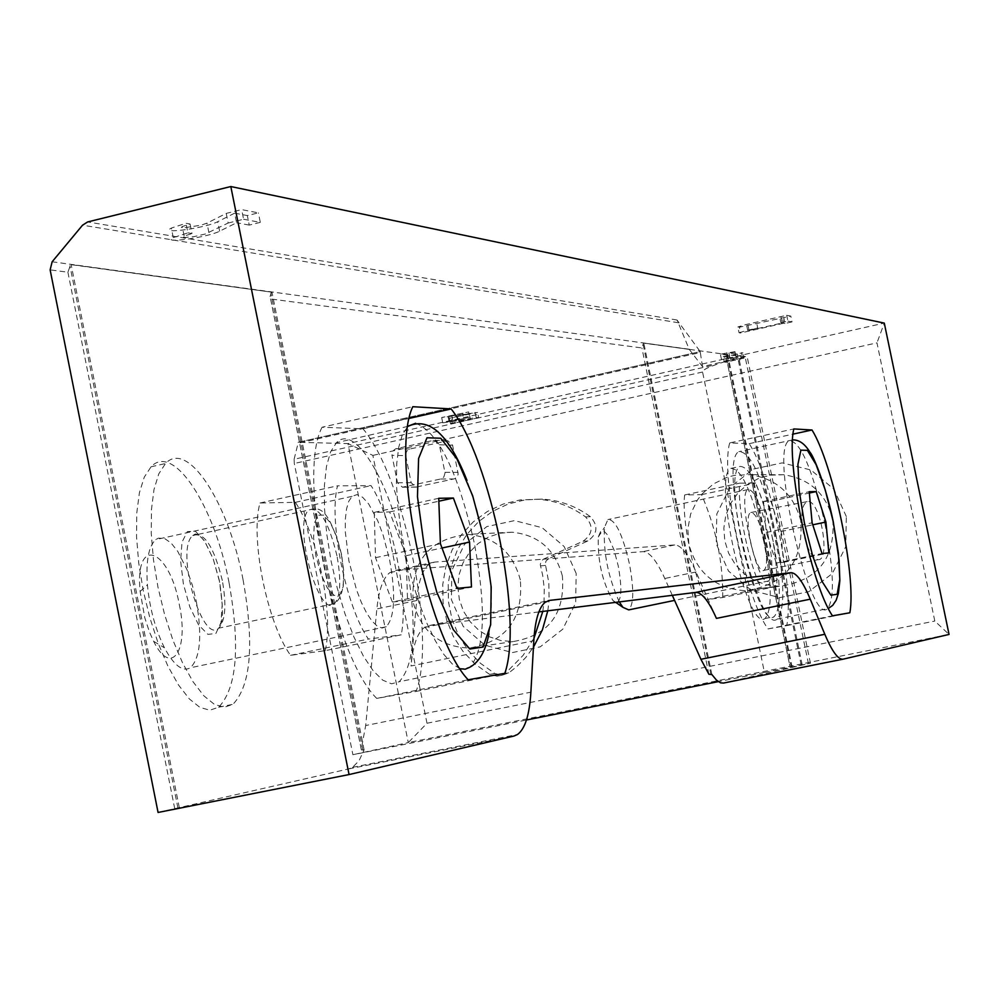 <?xml version="1.0" encoding="UTF-8"?>
<svg xmlns="http://www.w3.org/2000/svg" width="999" height="999" viewBox="0 0 999 999"><rect width="100%" height="100%" fill="white"/><g stroke="black" fill="none" stroke-linecap="round" stroke-linejoin="round"><path stroke-width="0.75" stroke-dasharray="5 3.75" d="M723.476 683.066L810.439 663.224L764.422 672.427L702.572 372.028C702.497 370.179 706.98 367.707 716.046 364.598L294.118 459.253L294.305 463.486L352.884 754.707L526.448 720.004M764.422 672.427L718.318 681.643M542.794 611.425L544.043 601.66L544.23 588.511L542.719 575.449L540.284 564.71L541.021 561.388L543.506 559.128L548.501 558.753L587.912 540.934C597.664 533.841 598.488 525.774 590.372 516.708C575.998 506.156 560.064 500.312 542.569 499.138L525.199 499.837L508.329 503.958L492.582 511.338L478.533 521.69L466.695 534.64L457.492 549.687L451.248 566.283L448.201 583.816L448.451 601.648L451.985 619.143L458.691 635.639L468.306 650.549L480.494 663.324L494.817 673.488L502.16 675.224L508.903 672.839L516.833 666.545L525.774 657.479L533.441 647.227M548.501 558.753L546.041 560.988L545.279 563.723L548.826 582.804L549.088 600.486M547.789 610.801L549.088 600.511M405.681 455.606L411.163 482.717L416.046 487.1L454.557 478.796L457.005 477.06L458.179 474.225L452.584 445.154L447.852 440.784L409.777 449.026L406.418 451.423L405.681 455.606L391.97 455.357L397.515 482.779L402.447 487.212L440.771 478.983L443.818 477.06L445.03 472.939L439.36 444.792L434.577 440.372L432.954 440.472L395.529 448.863L392.719 451.136L391.97 455.357M372.877 455.394L876.972 342.857L934.802 621.066L949.05 634.427L408.279 742.594L426.998 723.251L372.877 455.394L347.939 443.593L408.279 742.594L352.884 754.707M234.653 213.149L217.72 221.691C206.081 227.972 158.429 234.565 171.353 228.072L185.989 223.277L190.072 223.988L182.243 226.561L181.319 227.535L182.992 227.984L201.049 225.187L206.993 223.139L226.236 213.399L241.671 209.615L258.391 212.862L247.327 215.572L234.653 213.149L236.588 222.752L219.63 231.194C207.967 237.412 160.327 244.056 173.264 237.625L187.912 232.854L185.989 223.277M739.385 327.21L737.861 326.948L746.465 324.438L786.7 315.297L790.808 316.096L739.385 327.21L740.584 332.992L739.06 332.754L737.861 326.948M469.318 413.798L441.67 417.545L468.643 411.938L448.052 416.321L477.584 412.45L449.388 418.281L469.318 413.798L470.392 419.031L442.744 422.802L469.717 417.207L468.643 411.938M724.612 356.918L723.189 356.718L729.158 355.382L720.391 354.183L734.939 351.66L736.95 351.948L728.92 353.009L735.589 353.933L742.956 352.797L724.612 356.918L725.711 362.237L724.287 362.05L723.189 356.718M791.345 667.494L726.96 355.244L727.397 354.633L741.345 356.543L747.065 356.256L702.497 366.596L689.26 349.4L677.047 320.03L700.224 351.598L298.314 442.282L347.939 443.593L884.29 323.102L876.972 342.857M294.118 459.253L298.314 442.282M576.161 573.414L564.173 546.553L542.157 527.709L514.535 520.604L486.813 526.585L464.46 544.38L451.848 570.454L451.386 599.675L463.174 626.348L484.927 645.217L512.412 652.559L540.222 646.852L562.824 629.133L575.674 602.909L576.161 573.414M846.315 516.52L833.865 489.148L810.938 470.005L782.167 462.874L753.271 469.105L729.969 487.387L716.783 514.06L716.271 543.906L728.521 571.078L751.148 590.259L779.782 597.639L808.765 591.683L832.354 573.501L845.778 546.653L846.315 516.52M426.998 723.251L934.802 621.066M672.315 595.317L664.785 578.483C656.668 560.601 649.412 551.648 643.006 551.635L395.604 570.429L389.897 572.602C383.166 577.697 378.821 589.81 376.86 608.928L365.684 725.536L530.881 692.17M158.067 812.462L348.614 768.93L352.56 767.319L359.028 760.763L364.098 749.887L361.426 749.949L361.238 749.25L365.684 725.536M763.973 542.145C752.672 493.007 741.633 468.431 730.881 468.406C711.812 475.874 747.502 632.941 764.947 618.556C772.339 610.189 772.015 584.715 763.973 542.145M722.689 597.527C723.176 562.637 716.121 528.346 701.548 494.655L684.652 494.98C681.543 518.818 693.481 577.01 706.181 599.737L722.689 597.527L776.96 586.338C776.972 551.386 769.867 516.958 755.656 483.041L739.697 483.154C737.05 506.993 749.088 565.434 761.375 588.349L776.96 586.338M711.85 674.525L643.793 343.057L727.397 354.633M792.182 667.332L727.697 354.558M689.26 349.4L643.468 343.132L641.907 347.952L270.604 298.963L270.08 296.516L271.491 292.133L70.629 264.598L67.907 272.215L50.137 269.867M229.033 582.592C214.51 505.744 173.439 442.532 151.061 466.795L144.268 477.135L139.41 492.719L136.788 512.874L136.538 536.663L138.711 562.937L143.207 590.384L149.8 617.619L158.167 643.269L167.882 666.071L178.434 684.889L189.298 698.888L199.95 707.429L209.877 710.214L218.644 707.23C236.925 688.099 240.384 646.553 229.033 582.592M325.199 650.686C333.853 614.822 317.907 535.676 295.367 502.335L259.99 502.997C250 537.712 267.083 622.976 290.572 655.319L325.199 650.686L401.198 634.827C408.978 598.95 392.869 519.355 371.066 485.614L337.5 485.826C328.446 520.541 345.704 606.318 368.394 639.073L401.198 634.827M179.308 807.704L71.116 264.473L271.491 292.133M364.098 749.887L271.928 292.033M802.209 664.972L739.447 360.826L726.598 359.128L726.96 355.244M741.345 356.543L739.447 360.826M725.361 361.451L716.046 364.598M702.497 366.596L700.324 352.522L297.49 443.369M298.064 442.332L700.212 351.598L700.324 352.522M832.766 519.03C825.848 493.356 809.452 478.596 783.566 474.75L770.841 475.124L758.566 478.446L747.377 484.527L737.874 493.031L730.544 503.533L725.786 515.434L723.838 528.146L724.812 540.958L728.646 553.221L735.139 564.285L743.955 573.551L754.632 580.544L766.608 584.865L779.245 586.288C817.731 580.894 835.576 558.478 832.766 519.03M800.761 520.729C793.581 494.006 776.56 478.646 749.687 474.65L734.515 475.362L727.135 477.247L713.461 483.903L702.01 493.981L697.377 500.074L690.684 513.873L687.787 528.971L688.898 544.33C696.927 573.226 715.696 588.673 745.217 590.696C785.164 585.089 803.683 561.763 800.761 520.729M562.375 575.973C555.157 549.45 538.349 534.865 511.963 532.205L499.887 533.254L488.374 537.112L478.059 543.593L469.455 552.347L463.012 562.899L459.078 574.7L457.829 587.137L459.353 599.562L463.561 611.326L470.242 621.815L479.045 630.481L489.51 636.863L501.098 640.621L513.199 641.558C548.913 635.376 565.309 613.511 562.375 575.973M520.329 579.895C512.837 552.322 495.429 537.15 468.081 534.378C428.758 538.836 410.464 561.55 413.199 602.497C421.328 631.743 440.059 646.927 469.38 648.051C506.393 641.633 523.376 618.918 520.329 579.895M716.433 618.393L696.053 571.965C688.049 554.008 680.943 544.992 674.725 544.93L434.615 562.087L429.083 564.223C422.577 569.293 418.431 581.393 416.658 600.536L411.014 665.983L533.816 640.684M538.886 611.912L429.37 625.524L424.438 627.484C417.395 632.642 412.924 645.479 411.014 665.983M729.707 442.932C720.129 475.499 745.379 598.276 768.031 628.92L786.7 625.611C794.605 589.897 771.315 477.135 749.188 443.681L729.707 442.932L793.843 428.933M749.188 443.681L793.056 434.128M768.031 628.92L832.492 615.821M786.7 625.611L849.837 612.774M322.078 427.235C296.753 474.088 333.241 655.681 376.735 698.413L416.059 691.433C436.9 638.049 404.37 477.547 362.999 428.808L322.078 427.235L412.799 406.705M362.999 428.808L409.34 418.356M376.735 698.413L468.131 679.77M416.059 691.433L504.82 673.338M701.548 494.655L755.656 483.041M684.652 494.98L739.697 483.154M706.181 599.737L761.375 588.349M295.367 502.335L371.066 485.614M259.99 502.997L337.5 485.826M290.572 655.319L368.394 639.073M243.032 579.57C228.471 502.647 187.625 439.298 165.497 463.536L158.779 473.863L154.008 489.448L151.448 509.615L151.249 533.416L153.459 559.702L157.967 587.187L164.573 614.46L172.914 640.147L182.592 662.974L193.094 681.842L203.896 695.853L214.473 704.432L224.325 707.242L233.004 704.27C251.086 685.164 254.42 643.606 243.032 579.57M772.964 540.259C761.663 491.083 750.674 466.471 740.022 466.433C721.153 473.863 756.855 631.031 774.1 616.695C781.393 608.329 781.018 582.854 772.964 540.259M764.41 540.896C767.457 557.305 767.319 567.12 763.998 570.329C756.093 575.849 742.207 515.159 750.786 512.524C755.481 512.637 760.014 522.09 764.41 540.896M803.533 533.254C800.349 514.26 801.785 503.671 807.866 501.473C820.316 500.049 831.006 561.063 818.081 559.677C812.212 558.279 807.367 549.475 803.533 533.254M543.506 559.128L583.079 541.233C592.869 534.103 593.693 525.998 585.551 516.895C571.103 506.293 555.107 500.412 537.549 499.238L520.104 499.937L503.159 504.083L487.35 511.5L473.239 521.903L461.351 534.902L452.097 550.012L445.841 566.695L442.782 584.303L443.032 602.222L446.578 619.792L453.309 636.375L462.962 651.36L475.212 664.185L489.597 674.387L496.965 676.136L503.733 673.751L509.04 669.705L523.114 655.356L533.978 638.211M724.287 362.05L730.257 360.714L729.158 355.382M730.257 360.714L721.503 359.578L720.391 354.183M721.503 359.578L727.996 358.117L726.885 352.722M727.996 358.117L736.051 357.03L734.939 351.66M736.051 357.03L738.061 357.305L736.95 351.948M738.061 357.305L730.032 358.391L728.92 353.009M730.032 358.391L736.688 359.278L735.589 353.933M736.688 359.278L742.657 357.929L741.558 352.597M742.657 357.929L744.055 358.117L742.956 352.797M744.055 358.117L725.711 362.237M469.717 417.207L463.511 418.593L462.437 413.336M475.124 412.3L476.198 417.545L453.047 421.366L449.125 421.59L463.511 418.593M476.198 417.545L478.646 417.669L477.584 412.45M478.646 417.669L452.26 423.588L451.198 418.369M452.26 423.588L450.449 423.501L449.388 418.281M450.449 423.501L470.392 419.031M739.06 332.754L747.677 330.244L746.465 324.438M747.677 330.244L757.704 327.972L756.505 322.153M757.704 327.972L749.075 330.482L747.876 324.675M749.075 330.482L782.192 322.989L780.993 317.158M782.192 322.989L780.843 322.739L779.645 316.908M780.843 322.739L787.911 321.141L786.7 315.297M787.911 321.141L792.02 321.903L790.808 316.096M792.02 321.903L784.989 323.501L783.79 317.694M784.989 323.501L783.641 323.251L782.442 317.432M783.641 323.251L740.584 332.992M187.912 232.854L191.995 233.554L190.072 223.988M226.236 213.399L228.172 223.027L205.407 233.978L194.293 236.563L184.902 237.5L183.229 237.063L184.153 236.101L191.995 233.554M228.172 223.027L243.606 219.256L241.671 209.615M243.606 219.256L260.302 222.377L258.391 212.862M260.302 222.377L249.25 225.075L247.327 215.572M249.25 225.075L236.588 222.752M775.736 534.028C784.69 581.281 785.139 609.652 777.11 619.118C758.116 635.664 718.081 460.651 738.873 451.648C750.749 451.398 763.036 478.858 775.736 534.028M767.981 534.552C772.851 560.289 773.114 575.749 768.768 580.918C758.353 590.009 736.5 494.418 747.914 489.572C754.357 489.473 761.051 504.458 767.981 534.552M619.305 601.91C608.079 576.997 603.146 552.147 604.495 527.372L607.892 519.567C615.297 519.243 622.452 533.966 629.382 563.711C634.09 589.21 633.865 604.595 628.708 609.889M615.222 602.422L612.936 600.474C602.459 582.492 597.577 561.326 598.289 536.962L600.923 530.781L603.721 530.881L607.042 534.353L613.998 549.787L618.206 565.796C622.277 588.623 621.628 600.948 616.271 602.759M776.298 563.074L766.258 532.479L763.586 501.423L770.903 501.223L780.793 531.543L783.516 562.337L776.298 563.074L822.015 553.558M766.258 532.479L812.125 522.814M763.586 501.423L809.227 491.708M770.903 501.223L809.352 493.031M780.793 531.543L812.761 524.812M783.516 562.337L828.858 552.909M405.694 558.841C417.382 623.289 415.209 664.248 399.2 681.73L391.533 683.816L382.742 680.169L373.226 670.841L363.436 656.193L353.871 636.863L344.98 613.773L337.25 588.061L331.069 561.001L326.748 533.978L324.488 508.366L324.413 485.427L326.498 466.283L330.594 451.835L336.476 442.669C355.469 422.552 391.396 484.765 405.694 558.841M389.61 559.927C395.916 594.83 394.805 617.095 386.288 626.735L382.068 628.046L377.222 626.123L371.99 621.041L366.608 613.024L361.351 602.422L356.493 589.76L348.888 560.876L345.329 532.08L345.317 519.542L346.491 509.103L348.788 501.248L352.085 496.341L356.955 494.617L362.625 497.252L368.706 504.02L377.759 520.804L383.204 535.364L389.61 559.927M196.316 601.423C202.347 635.839 200.349 657.954 190.334 667.782C182.592 672.127 173.963 665.471 164.448 647.802C155.369 629.37 149.688 608.403 147.415 584.877C145.779 561.301 148.551 546.216 155.744 539.61L158.416 538.136L164.448 538.424L171.029 542.932L177.722 551.323L187.1 569.88L192.308 585.077L196.316 601.423M179.296 604.495C189.31 650.361 171.416 677.634 153.646 641.333L149.488 632.105L144.83 617.919L140.122 591.458C134.615 535.014 169.168 548.126 179.296 604.495M392.357 602.035L375.512 557.692L374.25 512.387L389.66 511.95L406.106 555.719L407.555 600.486L392.357 602.035L456.98 588.374M375.512 557.692L440.422 543.718M374.25 512.387L438.723 498.289M389.66 511.95L438.836 501.211M406.106 555.719L442.008 548.001M407.555 600.486L471.453 586.987M702.572 372.028L294.305 463.486M677.047 320.03L87.625 221.953M361.238 749.25L270.604 298.963M708.89 674.25L641.907 347.952M710.926 674.712L642.994 343.793M362.874 750.137L270.854 293.069M689.198 349.225L52.148 261.775M348.614 768.93L514.035 736.026M726.41 358.266L790.221 667.719L726.598 359.128M678.446 322.764L82.542 225.187M174.725 808.641L67.907 272.215M801.186 665.047L737.999 358.766M808.441 663.673L744.967 356.119M177.909 807.979L69.918 265.672M416.658 600.536L376.86 608.928M429.37 625.524L548.176 600.711M696.053 571.965L664.785 578.483M434.615 562.087L395.604 570.429M674.725 544.93L643.006 551.635M219.455 581.318L213.212 558.903L204.658 541.058L195.442 531.268L187.362 531.58L182.043 542.082L180.607 560.801L183.391 584.003L189.822 606.942L198.601 624.924L207.904 634.365L215.871 633.478L220.966 622.602L222.228 604.008L219.455 581.318M222.315 580.481C213.861 546.391 204.033 531.406 192.819 535.539C174.813 548.938 201.86 645.067 218.769 628.171C225.437 620.704 226.623 604.807 222.315 580.481M336.95 555.719C328.509 521.303 319.131 506.068 308.803 510.014C292.32 523.176 319.106 620.317 334.503 603.621C340.559 596.216 341.383 580.257 336.95 555.719M341.546 554.383L336.75 536.825L330.382 522.814L323.676 515.097L317.932 515.259L314.323 523.376L313.599 537.899L315.921 555.931L320.829 573.813L327.322 587.912L334.078 595.416L339.747 594.892L343.219 586.55L343.856 572.102L341.546 554.383M585.551 516.895L590.372 516.708M583.079 541.233L587.912 540.934M489.597 674.387L494.817 673.488M503.733 673.751L508.903 672.839M540.484 565.846L545.504 565.434M396.103 448.701L409.777 449.026M397.515 482.779L411.163 482.717M403.871 487.1L417.457 487M440.771 478.983L453.983 478.958M444.942 472.315L458.104 472.365M439.36 444.792L452.584 445.154M432.954 440.472L446.253 440.884M450.099 422.377L449.038 417.132M453.047 421.366L451.973 416.108M219.63 231.194L217.72 221.691M208.903 232.655L206.993 223.139M824.924 523.676C833.99 571.103 834.777 599.5 827.297 608.891C809.527 625.237 769.455 449.513 789.023 440.759C800.261 440.646 812.237 468.294 824.924 523.676M415.671 423.276C438.511 431.955 458.129 472.215 474.513 544.08C486.388 608.853 484.827 649.912 469.83 667.245L461.176 669.018M460.064 668.706L452.235 663.91L443.856 654.457L435.277 640.684L426.81 623.064L418.831 602.297L411.663 579.22L405.619 554.77L400.936 529.97L397.839 505.869L396.416 483.454L396.728 463.636L398.738 447.19L402.347 434.752L407.917 426.211M361.401 749.949L270.155 296.603M810.439 663.224L747.065 356.256M783.566 474.75L749.687 474.65M779.245 586.288L745.217 590.696M511.963 532.205L468.081 534.378M513.199 641.558L469.38 648.051M352.56 767.319L517.494 734.502M424.438 627.484L545.217 602.26M429.083 564.223L389.897 572.602M218.644 707.23L233.004 704.27M151.061 466.795L165.497 463.536M192.819 535.539L195.317 533.99L197.54 534.428L201.835 537.887L205.182 542.332L213.262 559.028L219.53 581.156C225.849 624.912 220.055 624.013 218.769 628.171L334.503 603.621C343.431 597.302 345.716 580.981 341.371 554.645C328.559 504.757 317.969 507.28 308.803 510.014L192.819 535.539M764.947 618.556L774.1 616.695M730.881 468.406L740.022 466.433M763.998 570.329L818.081 559.677M750.786 512.524L807.866 501.473M537.549 499.238L542.569 499.138M496.965 676.136L502.16 675.224M402.447 487.212L416.046 487.1M434.577 440.372L447.852 440.784M442.744 422.802L441.67 417.545M449.125 421.59L448.052 416.321M173.264 237.625L171.353 228.072M184.153 236.101L182.243 226.561M792.594 439.91L738.873 451.648M777.11 619.118L828.371 608.466M747.914 489.572L607.892 519.567M768.768 580.918L674.587 600.399M612.936 600.474L615.684 602.36M598.289 536.962L604.495 527.372M488.961 633.878C493.181 608.141 491.72 577.385 484.577 541.645L476.873 509.815L467.008 480.457M407.892 426.386L336.476 442.669M460.364 669.193L399.2 681.73M352.085 496.341L155.744 539.61M386.288 626.735L190.334 667.782M153.646 641.333L164.448 647.802M140.122 591.458L147.415 584.877"/><path stroke-width="1.5" d="M718.318 681.643L526.448 720.004M533.441 647.227L542.42 629.807L547.789 610.801M843.193 659.153L949.05 634.427L884.29 323.102L230.819 186.538L349.063 774.562L514.035 736.026L517.494 734.502C525.037 728.97 529.507 714.859 530.881 692.17L533.816 640.684C535.114 620.117 538.923 607.305 545.217 602.26L549.662 600.399L790.871 572.702C796.315 572.577 802.784 581.406 810.251 599.175L824.812 634.278C832.155 651.635 838.286 659.927 843.193 659.153L723.476 683.066L720.516 682.816L716.37 680.019L711.85 674.525L708.89 674.25L700.911 659.29L672.315 595.317M412.799 406.705C389.797 453.309 426.748 636.238 468.131 679.77L504.82 673.338C523.488 620.042 490.596 458.504 451.136 408.941L412.799 406.705M793.843 428.933C785.426 461.401 810.901 584.79 832.492 615.821L849.837 612.774C856.63 577.135 833.154 463.861 812.012 429.995L793.843 428.933M349.063 774.562L158.067 812.462L50.137 269.867L52.148 261.775L82.542 225.187L87.625 221.953L230.819 186.538M538.886 611.912L695.679 592.419L790.871 572.702M810.251 599.175L716.433 618.393C708.616 600.836 701.698 592.17 695.679 592.419M793.056 434.128L812.012 429.995M409.34 418.356L451.136 408.941M533.978 638.211L542.794 611.425M822.015 553.558L812.125 522.814L809.227 491.708L816.171 491.583L825.923 522.04L828.858 552.909L822.015 553.558M674.587 600.399L628.708 609.889L622.926 607.342L619.305 601.91M616.271 602.759L615.222 602.422M809.352 493.031L816.171 491.583M812.761 524.812L825.923 522.04M456.98 588.374L440.422 543.718L438.723 498.289L453.396 498.026L469.567 542.082L471.453 586.987L456.98 588.374M438.836 501.211L453.396 498.026M442.008 548.001L469.567 542.082M700.911 659.29L824.812 634.278M548.176 600.711L549.662 600.399M833.203 521.628L838.386 553.359L839.809 579.258L837.162 594.255L830.881 595.192L822.14 581.568L812.674 555.856L804.445 523.251L799.163 490.497L797.914 464.385L800.886 450.137L807.392 450.349L816.096 464.672L825.286 490.084L833.203 521.628M484.777 541.233L491.196 587.075L490.646 624.787L483.104 647.04L469.817 649.025L453.284 629.657L436.85 592.357L424.001 544.642L417.47 496.64L418.606 458.454L426.998 437.774L440.746 438.236L457.005 459.053L472.652 495.754L484.777 541.233M488.961 633.878C485.564 651.011 479.183 662.137 469.83 667.245L465.222 669.218L460.064 668.706M407.917 426.211L415.671 423.276M828.371 608.466L832.741 605.332L836.126 600.299L838.373 593.593L839.847 580.756L839.098 560.239L833.253 521.728C825.411 483.516 812.799 454.795 810.114 452.447C804.932 443.843 799.1 439.66 792.594 439.91M615.684 602.36L622.926 607.342M467.008 480.457C448.863 434.515 429.158 416.496 407.892 426.386M461.176 669.018L460.364 669.193"/></g></svg>
